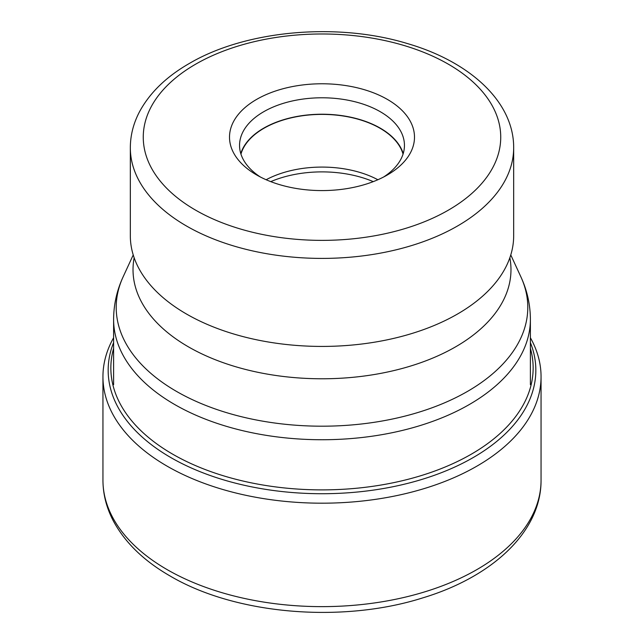 <?xml version="1.0" encoding="UTF-8"?>
<svg xmlns="http://www.w3.org/2000/svg" width="644" height="644" viewBox="0 0 644 644"><rect width="100%" height="100%" fill="white"/><g stroke="black" fill="none" stroke-linecap="round" stroke-linejoin="round"><path stroke-width="0.97" d="M113.61 337.738A219.057 126.474 0 0 0 102.943 376.724A219.057 126.474 0 0 0 167.102 466.151A219.057 126.474 0 0 0 405.833 493.562A219.057 126.474 0 0 0 541.057 376.724A219.057 126.474 0 0 0 530.39 337.738M513.671 235.76A191.671 110.663 180 0 1 500.299 276.373A191.671 110.663 180 0 1 457.53 314.014A191.671 110.663 180 0 1 143.701 276.373A191.671 110.663 180 0 1 130.33 235.76L130.33 147.742A191.671 110.663 0 0 0 248.56 249.961A191.671 110.663 0 0 0 457.401 226.068A191.671 110.663 0 0 0 457.53 225.988A191.671 110.663 0 0 0 513.671 147.742L513.671 235.76M387.406 174.943A92.495 53.404 180 0 1 256.594 174.935A92.495 53.404 180 0 1 256.594 99.418A92.495 53.404 180 0 1 387.406 99.418A92.495 53.404 180 0 1 387.406 174.935A92.495 53.404 180 0 1 387.406 174.943M260.353 176.987A82.448 47.6 180 0 1 239.552 145.383A82.448 47.6 180 0 1 263.702 111.726A82.448 47.6 180 0 1 353.548 101.406A82.448 47.6 180 0 1 404.448 145.383A82.448 47.6 180 0 1 383.647 176.987M403.208 153.602A82.448 47.6 0 0 0 346.826 116.435A82.448 47.6 0 0 0 263.702 128.164A82.448 47.6 0 0 0 240.792 153.602M240.953 154.109A82.142 47.423 180 0 1 263.911 128.285A82.142 47.423 180 0 1 347.132 116.669A82.142 47.423 180 0 1 403.047 154.109M377.867 179.74A82.142 47.423 0 0 0 266.133 179.74M270.746 181.632A86.24 49.789 180 0 1 373.254 181.632M541.057 480.166A219.057 126.474 180 0 1 405.833 597.004A219.057 126.474 180 0 1 167.102 569.594A219.057 126.474 180 0 1 102.943 480.166C103 494.318 106.502 507.963 113.433 521.109C125.089 542.642 143.926 560.908 169.96 575.913C235.221 614.569 342.053 623.569 422.866 597.849C492.443 576.855 541.346 531.59 541.057 480.166L541.057 376.724M113.61 342.584A213.832 123.455 0 0 0 170.797 457.562A213.832 123.455 0 0 0 425.595 478.267A213.832 123.455 0 0 0 530.39 342.584M530.39 348.348A211.143 121.901 180 0 1 418.302 476.471A211.143 121.901 180 0 1 172.697 454.181A211.143 121.901 180 0 1 113.61 348.348M530.39 319.432C530.318 304.588 527.138 290.38 520.859 276.807A205.79 118.81 180 0 1 467.512 391.399A205.79 118.81 180 0 1 219.242 410.325A205.79 118.81 180 0 1 123.141 276.807C116.862 290.38 113.682 304.588 113.61 319.432A208.39 120.315 0 0 0 242.257 430.578A208.39 120.315 0 0 0 469.355 404.504A208.39 120.315 0 0 0 530.39 319.432L530.39 384.661M134.153 257.761A188.974 109.102 0 0 0 240.244 368.038A188.974 109.102 0 0 0 455.63 346.826A188.974 109.102 0 0 0 509.847 257.761M448.264 210.218A178.734 103.193 0 0 0 448.385 210.145A178.734 103.193 0 0 0 448.449 64.247A178.734 103.193 0 0 0 195.736 64.134A178.734 103.193 0 0 0 195.615 64.207A178.734 103.193 0 0 0 195.551 210.113A178.734 103.193 0 0 0 448.264 210.218M102.943 376.724L102.943 480.166M510.773 254.944L520.859 276.807M500.299 276.373L500.67 275.817M130.33 147.742C130.378 135.192 133.493 123.109 139.659 111.484C149.923 92.631 166.418 76.66 189.143 63.571C245.533 30.212 337.182 22.065 407.491 43.591C469.709 61.639 513.912 101.744 513.671 147.742M113.61 319.432L113.61 384.661M133.228 254.944L123.141 276.807M143.33 275.825L143.701 276.373"/></g></svg>
